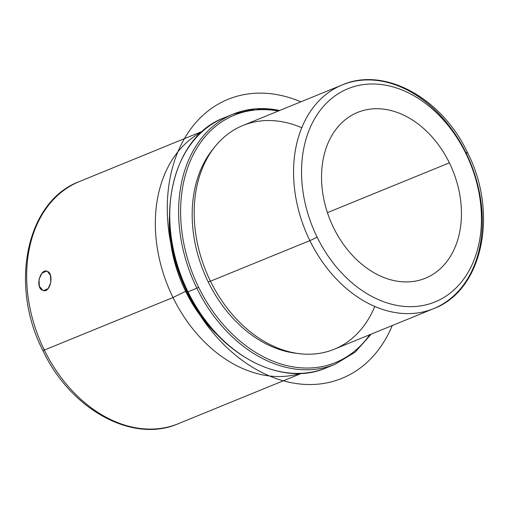 <?xml version="1.0" encoding="UTF-8"?>
<svg xmlns="http://www.w3.org/2000/svg" width="509" height="509" viewBox="0 0 509 509"><rect width="100%" height="100%" fill="white"/><g stroke="black" fill="none" stroke-linecap="round" stroke-linejoin="round"><path stroke-width="0.76" d="M44.69 290.614L42.807 290.34L39.327 286.204L39.028 279.225L42.05 273.129L46.523 271.125L47.388 271.361L50.493 275.445L50.824 282.425L48.196 288.578L43.736 290.588L42.807 290.34L44.69 290.614M449.364 162.835L327.427 212.647L449.364 162.835A89.559 66.138 -112.2 0 1 425.365 278.232A89.559 66.138 -112.2 0 1 333.624 227.816A89.559 66.138 -112.2 0 1 357.623 112.413A89.559 66.138 -112.2 0 1 449.364 162.835A89.559 66.138 67.8 0 0 352.164 115.053A89.559 66.138 67.8 0 0 333.624 227.816A89.559 66.138 67.8 0 0 430.824 275.598A89.559 66.138 67.8 0 0 449.364 162.835M465.9 153.553A115.149 85.035 -112.2 0 1 442.06 298.535A115.149 85.035 -112.2 0 1 317.088 237.099A115.149 85.035 -112.2 0 1 340.928 92.116A115.149 85.035 -112.2 0 1 465.9 153.553A5.688 0.35 -26.1 0 0 467.453 152.496A5.688 0.35 -26.1 0 0 466.021 152.935A120.837 89.234 67.8 0 0 342.245 84.914A120.837 89.234 67.8 0 0 309.866 240.611A5.688 0.35 -26.1 0 0 317.088 237.099A115.149 85.035 67.8 0 0 442.06 298.535A115.149 85.035 67.8 0 0 465.9 153.553A115.149 85.035 67.8 0 0 340.928 92.116A115.149 85.035 67.8 0 0 317.088 237.099A5.688 0.35 153.9 0 1 309.866 240.611A120.837 89.234 -112.2 0 1 342.245 84.914C384.721 66.316 441.977 98.212 467.453 152.496A5.688 0.35 153.9 0 1 465.9 153.553M467.453 152.496C498.585 212.711 482.901 290.353 433.643 308.632A120.837 89.234 -112.2 0 1 309.866 240.611A120.837 89.234 67.8 0 0 433.643 308.632A120.837 89.234 67.8 0 0 466.021 152.935M433.643 308.632L334.254 349.238A120.837 89.234 -112.2 0 1 210.478 281.216L309.866 240.611L210.478 281.216A120.837 89.234 -112.2 0 1 242.857 125.519L342.245 84.914M301.748 127.721A120.837 89.234 67.8 0 0 208.423 156.098A120.837 89.234 67.8 0 0 210.478 281.216A120.837 89.234 67.8 0 0 296.9 353.322A120.837 89.234 67.8 0 0 374.758 306.431M297.231 353.373A118.845 87.764 -112.2 0 1 208.213 281.941L210.402 281.051L208.213 281.941A118.845 87.764 -112.2 0 1 213.532 148.488A118.845 87.764 67.8 0 0 208.213 281.941A118.845 87.764 67.8 0 0 297.231 353.373M198.663 287.305A133.632 98.682 -112.2 0 1 191.225 158.872A133.632 98.682 -112.2 0 1 278.315 111.032A133.632 98.682 67.8 0 0 191.225 158.872A133.632 98.682 67.8 0 0 198.663 287.305L196.856 288.183A135.05 99.732 -112.2 0 1 233.046 114.169A135.05 99.732 67.8 0 0 196.856 288.183L198.663 287.305A133.632 98.682 67.8 0 0 369.712 334.75A133.632 98.682 -112.2 0 1 198.663 287.305M371.22 334.133L355.117 352.177L335.196 364.209A135.05 99.732 -112.2 0 1 196.856 288.183L187.98 291.81A135.05 99.732 -112.2 0 1 224.17 117.795A135.05 99.732 67.8 0 0 187.98 291.81L196.856 288.183A135.05 99.732 67.8 0 0 335.196 364.209L326.32 367.835A135.05 99.732 -112.2 0 1 187.98 291.81L187.624 291.918L187.98 291.81A135.05 99.732 67.8 0 0 326.32 367.835A135.05 99.732 67.8 0 0 330.697 365.882A135.05 99.732 -112.2 0 1 326.32 367.835C280.224 388.246 216.306 353.011 187.624 291.918C152.554 224.106 170.47 137.385 224.17 117.795L233.046 114.169L255.69 108.811L279.823 110.415M279.651 110.485A135.05 99.732 67.8 0 0 233.046 114.169M187.07 290.779L185.632 291.364A120.837 89.234 -112.2 0 1 169.433 217.044A120.837 89.234 67.8 0 0 185.632 291.364L187.07 290.779M217.744 335.304A120.837 89.234 -112.2 0 1 185.632 291.364L172.99 297.51A130.788 96.583 -112.2 0 1 201.965 131.812A130.788 96.583 67.8 0 0 172.99 297.51L185.632 291.364A120.837 89.234 67.8 0 0 217.744 335.304M300.654 373.377A130.788 96.583 -112.2 0 1 172.99 297.51A130.788 96.583 67.8 0 0 300.654 373.377M202.665 131.188L79.366 181.56A130.788 96.583 67.8 0 0 44.321 350.077A130.788 96.583 -112.2 0 1 79.366 181.56C26.182 201.265 9.162 285.301 42.89 350.516A5.688 0.35 -26.1 0 0 44.321 350.077A5.688 0.35 153.9 0 1 42.89 350.516C70.477 409.312 132.442 443.797 178.29 423.704A130.788 96.583 -112.2 0 1 44.321 350.077L172.99 297.51L44.321 350.077A130.788 96.583 67.8 0 0 178.29 423.704L301.589 373.332M44.442 349.467A5.688 0.35 -26.1 0 0 44.111 349.658A5.688 0.35 153.9 0 1 44.442 349.467M42.807 290.34C50.321 293.967 54.361 273.689 47.388 271.361C40.364 267.804 34.682 287.846 42.807 290.34M300.857 101.825A150.689 111.28 67.8 0 0 167.836 222.051A150.689 111.28 67.8 0 0 265.774 374.331A150.689 111.28 67.8 0 0 392.254 325.544"/></g></svg>
